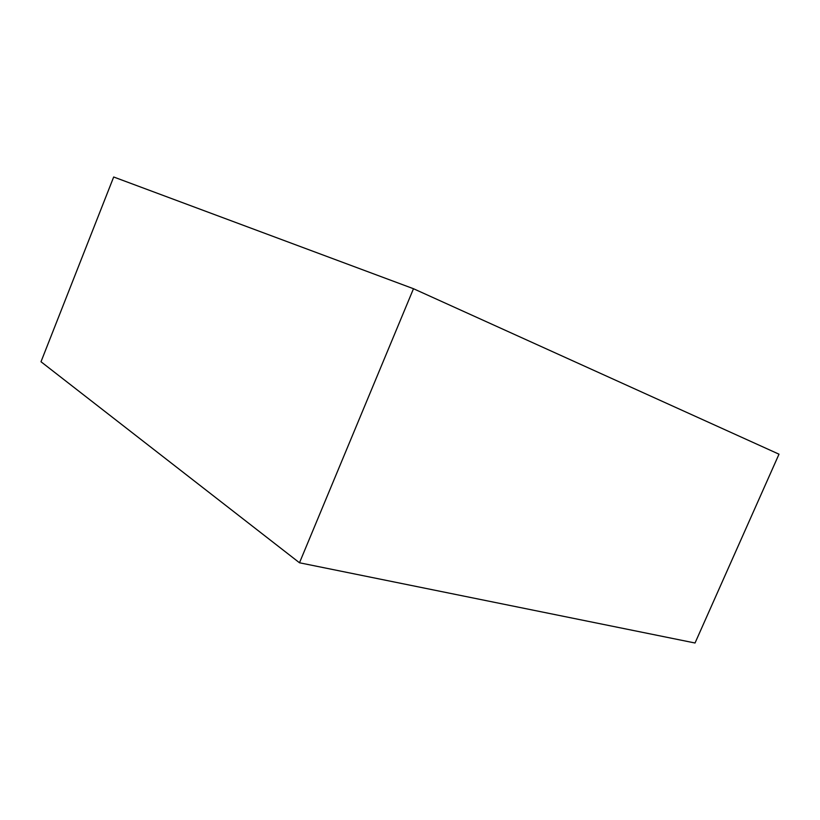 <?xml version="1.0" encoding="UTF-8"?>
<svg xmlns="http://www.w3.org/2000/svg" width="820" height="820" viewBox="0 0 820 820"><rect width="100%" height="100%" fill="white"/><g stroke="black" fill="none" stroke-linecap="round" stroke-linejoin="round"><path stroke-width="1.23" d="M695.032 643.003L779 454.188L413.485 288.722L299.495 562.776L695.032 643.003M413.485 288.722L113.683 176.997L41 361.753L299.495 562.776"/></g></svg>
